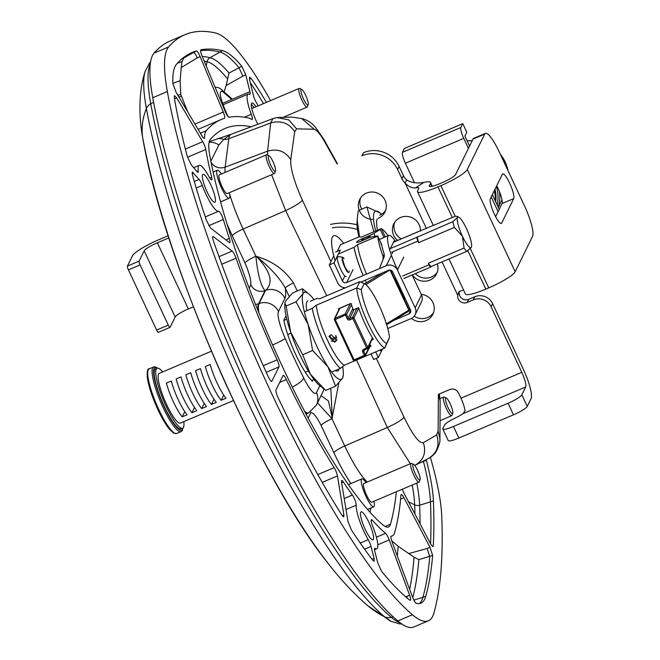 <?xml version="1.0" encoding="UTF-8"?>
<svg xmlns="http://www.w3.org/2000/svg" width="660" height="660" viewBox="0 0 660 660"><rect width="100%" height="100%" fill="white"/><g stroke="black" fill="none" stroke-linecap="round" stroke-linejoin="round"><path stroke-width="0.99" d="M313.013 379.995L312.411 381.216A41.2 8.423 -113 0 1 283.833 320.224L286.036 315.752M330.949 261.599L302.396 200.227C294.195 181.888 290.317 168.366 290.746 159.654C285.301 151.198 277.588 148.368 267.622 151.148L267.572 155.117M271.606 174.727L285.656 210.565L326.716 295.729M290.746 159.654L294.69 131.802L296.554 128.865L288.849 119.914L277.027 117.579L272.959 118.635L270.658 122.966L267.622 151.148L225.151 167.137L228.797 138.724A57.255 11.707 -113 0 1 231.198 134.236L231.083 134.277M356.524 360.03L387.321 427.49L410.338 463.724M414.736 465.415L415.123 465.259C423.736 460.036 426.476 452.521 423.34 442.72C419.116 443.446 412.682 434.932 404.011 417.178L376.324 358.372M297.264 291.002L293.502 282.983C284.674 269.866 272.341 261.022 256.517 256.451L255.882 256.253A11.104 1.889 -25.1 0 0 245.008 262.969C249.307 273.133 251.245 280.426 250.825 284.856L249.2 288.164M367.265 482.039A57.255 11.707 -113 0 1 344.751 445.978L332.005 418.762L338.786 383.056M330.817 388.22L332.269 418.176L328.449 400.975L321.065 395.645M293.502 282.983A8.407 1.427 -25.1 0 0 285.285 288.065L289.154 296.332M319.869 385.696L316.453 392.626A25.888 5.296 -113 0 1 303.683 377.965A222.618 45.523 -113 0 1 285.178 338.464A25.888 5.296 -113 0 1 278.462 311.512A15.155 14.611 -153.8 0 0 259.075 303.559L265.543 290.408C273.776 282.868 270.773 271.549 256.517 256.451C270.097 267.457 279.683 278 285.285 288.065C286.003 293.057 285.879 296.497 284.93 298.37A15.155 14.611 -153.8 0 0 265.543 290.408L265.031 290.689A11.104 10.708 26.2 0 1 250.825 284.856M323.936 389.012A15.155 14.611 26.2 0 1 322.872 391.974A15.155 14.611 26.2 0 1 322.855 392.007L322.773 392.172M216.876 139.037A17.531 12.028 71.1 0 1 216.925 139.021A17.531 12.028 71.1 0 1 223.74 139.433L230.876 134.343M210.829 161.048A835.808 170.915 -113 0 1 210.903 160.99L218.889 144.986L223.74 139.433A11.104 10.263 7.3 0 0 228.797 138.724L270.658 122.966C281.02 120.112 289.03 123.057 294.69 131.802M210.87 161.246L210.903 160.99A17.531 17.135 -129.2 0 0 210.755 160.66M370.87 508.043L370.639 509.165A17.531 16.451 -168.6 0 0 370.813 508.068M258.134 310.835A41.052 8.39 -113 0 1 258.621 303.724L265.031 290.689C260.791 285.829 257.738 274.346 255.882 256.253L243.127 229.036A11.104 1.889 -25.1 0 0 232.262 235.752L245.008 262.969M317.526 402.831L332.005 418.762A11.104 1.889 -25.1 0 0 321.139 425.477L333.886 452.694A68.351 13.976 67 0 0 350.905 483.532M310.382 411.873A11.104 10.708 -153.8 0 0 310.777 412.83C312.898 412.054 316.354 416.27 321.139 425.477M393.616 320.463L408.911 313.954A3.242 3.127 -153.8 0 0 410.479 309.82L392.749 271.969A3.242 3.127 -153.8 0 0 388.476 270.32L360.83 282.067M375.672 351.895L378.312 357.53L373.634 359.51L370.994 353.875M345.32 287.826A8.431 8.126 26.2 0 1 337.738 282.868L329.323 264.908L333.993 262.919L342.408 280.879A3.242 3.127 -153.8 0 0 346.682 282.538L386.306 265.691A8.431 8.126 26.2 0 1 397.419 269.981L415.148 307.832A8.431 8.126 26.2 0 1 411.081 318.582L387.75 328.507M415.123 314.779L421.468 301.892A8.431 8.126 -153.8 0 0 421.492 294.938L412.145 274.981M378.312 357.53L381.95 350.13M333.993 262.919L340.337 250.033L335.668 252.013M329.323 264.908L333.77 255.874M349.049 270.856A7.97 1.633 67 0 1 344.693 267.094A7.97 1.633 67 0 1 342.193 259.355A7.97 1.633 67 0 1 343.926 258.802C343.926 257.359 341.863 256.69 337.747 256.798A10.807 2.211 67 0 0 340.709 269.321A10.807 2.211 67 0 0 346.203 276.688M379.657 350.196A10.807 2.211 67 0 0 380.902 350.757L383.155 348.711M254.059 107.605A15.18 3.102 67 0 0 251.303 104.305M301.653 89.331L299.64 88.465A10.156 2.079 67 0 0 299.153 88.432A10.156 2.079 67 0 0 298.881 88.712A10.156 2.079 67 0 0 301.57 99.404A10.156 2.079 67 0 0 307.106 107.126A10.156 2.079 67 0 0 307.411 106.747L308.187 104.701A8.539 1.749 -113 0 1 303.649 99.33A8.539 1.749 -113 0 1 301.018 89.537A8.539 1.749 -113 0 1 301.653 89.331A8.539 1.749 -113 0 1 306.199 96.475A8.539 1.749 -113 0 1 308.187 104.701M251.773 108.628A10.156 2.079 -113 0 1 251.938 108.504L299.153 88.432M446.218 397.93L444.196 397.064A10.156 2.079 67 0 0 443.71 397.031A10.156 2.079 67 0 0 443.438 397.312A10.156 2.079 67 0 0 446.127 408.004A10.156 2.079 67 0 0 451.663 415.726A10.156 2.079 67 0 0 451.976 415.346L452.752 413.3A8.539 1.749 -113 0 1 448.206 407.929A8.539 1.749 -113 0 1 445.574 398.137A8.539 1.749 -113 0 1 446.218 397.93A8.539 1.749 -113 0 1 450.755 405.075A8.539 1.749 -113 0 1 452.752 413.3M221.397 174.001A15.18 3.102 67 0 0 217.305 170.28A15.18 3.102 67 0 0 220.39 185.468A15.18 3.102 67 0 0 229.193 198.223A15.18 3.102 67 0 0 229.597 197.802A15.18 3.102 67 0 0 229.35 192.695M268.991 155.727L266.978 154.861A10.156 2.079 67 0 0 266.491 154.828A10.156 2.079 67 0 0 266.219 155.108A10.156 2.079 67 0 0 268.909 165.8A10.156 2.079 67 0 0 274.436 173.522A10.156 2.079 67 0 0 274.75 173.151L275.525 171.097A8.539 1.749 -113 0 1 270.988 165.726A8.539 1.749 -113 0 1 268.356 155.933A8.539 1.749 -113 0 1 268.991 155.727A8.539 1.749 -113 0 1 273.529 162.871A8.539 1.749 -113 0 1 275.525 171.097M274.436 173.522L227.221 193.594A10.156 2.079 -113 0 1 221.694 185.873A10.156 2.079 -113 0 1 219.004 175.189A10.156 2.079 -113 0 1 219.277 174.9L266.491 154.828M365.953 482.6A15.18 3.102 67 0 0 361.87 478.88L349.643 484.077A15.18 3.102 67 0 0 349.016 485.389M361.87 478.88A15.18 3.102 67 0 0 364.947 494.068A15.18 3.102 67 0 0 373.75 506.822A15.18 3.102 67 0 0 374.154 506.401A15.18 3.102 67 0 0 373.906 501.295M413.548 464.327L411.535 463.46A10.156 2.079 67 0 0 411.048 463.427A10.156 2.079 67 0 0 410.776 463.708A10.156 2.079 67 0 0 413.465 474.4A10.156 2.079 67 0 0 418.993 482.122A10.156 2.079 67 0 0 419.306 481.751L420.082 479.696A8.539 1.749 -113 0 1 415.544 474.326A8.539 1.749 -113 0 1 412.912 464.533A8.539 1.749 -113 0 1 413.548 464.327A8.539 1.749 -113 0 1 418.085 471.471A8.539 1.749 -113 0 1 420.082 479.696M418.993 482.122L371.786 502.194A10.156 2.079 -113 0 1 366.25 494.472A10.156 2.079 -113 0 1 363.561 483.788A10.156 2.079 -113 0 1 363.833 483.499L411.048 463.427M340.502 244.703L359.271 236.717L361.218 237.138L381.373 228.566A3.242 0.553 154.9 0 1 380.251 229.474L383.988 237.451M366.498 274.114A37.282 7.623 -113 0 1 357.505 244.678L354.057 247.31A40.301 8.242 67 0 0 363.206 275.509M365.269 280.178A40.301 8.242 67 0 0 366.028 281.82M379.772 267.572L384.26 256.583L384.186 254.108L383.056 256.41L383.048 259.05M357.505 244.678L377.668 236.123A37.282 7.623 67 0 0 383.056 256.41M401.957 292.76A37.282 7.623 67 0 0 403.078 294.013M377.668 236.123L381.695 244.72A28.85 5.899 67 0 0 384.186 254.108M381.695 244.72L380.993 244.291L381.695 244.72M384.26 256.583L383.98 257.351M397.246 282.711L396.685 281.515M397.419 282.356A28.85 5.899 67 0 0 398.029 283.239M388.03 235.736A37.282 7.623 67 0 0 381.381 228.575L381.373 228.566M375.144 236.288L373.799 233.409L380.251 229.474M338.349 254.067L354.057 247.31M362.315 239.382L362.035 238.772A5.296 0.899 -25.1 0 0 356.614 242.286A5.296 0.899 -25.1 0 0 360.789 241.304L368.206 238.153A6.484 1.105 154.9 0 1 372.108 236.849L377.075 235.934A3.242 0.553 154.9 0 1 377.677 235.983A3.242 0.553 154.9 0 1 377.66 236.107M362.035 238.772L369.443 235.62L369.938 236.676M373.799 233.409A6.484 1.105 154.9 0 1 369.443 235.62M366.424 282.777A40.524 8.291 -113 0 1 365.227 280.203M363.165 275.525A40.524 8.291 -113 0 1 354.016 247.409M390.142 249.051L394.111 240.983L394.474 241.75M395.464 241.321A26.804 5.478 67 0 0 388.707 235.447A26.804 5.478 67 0 0 397.584 269.651M471.446 247.079L471.38 247.228A16.64 3.407 67 0 0 471.446 247.079A16.64 3.407 67 0 0 466.372 228.41A16.64 3.407 67 0 0 458.708 217.124A16.64 3.407 67 0 0 457.462 217.528A16.64 3.407 67 0 0 462.47 236.346L454.377 227.419A20.262 4.141 -113 0 1 452.842 221.669L457.462 217.528L457.066 216.422L455.557 216.158L420.082 230.909A3.349 0.685 -113 0 1 420.173 230.818A3.349 0.685 -113 0 1 420.593 231.025M462.47 236.346A16.64 3.407 67 0 0 471.38 247.228L466.76 251.377A20.262 4.141 -113 0 1 464.038 248.053L462.47 236.346M428.356 263.224A20.262 4.141 67 0 0 431.079 266.541L430.881 266.962A3.349 0.685 -113 0 1 430.79 267.052A3.349 0.685 -113 0 1 429.082 264.767L428.356 263.224L464.038 248.053M466.76 251.377L431.079 266.541M417.169 236.841A20.262 4.141 67 0 0 418.696 242.591L417.97 241.04A3.349 0.685 -113 0 1 416.963 237.253L452.842 221.669M454.377 227.419L418.696 242.591M227.989 116.515L224.375 108.157C219.499 95.576 218.963 90.073 222.766 91.649L231.784 99.412M370.747 237.196A5.189 0.883 -25.1 0 0 370.755 237.014A5.189 0.883 -25.1 0 0 370.623 236.915L369.221 236.428A4.109 0.701 154.9 0 1 365.904 238.887A4.109 0.701 154.9 0 1 361.894 239.861A4.109 0.701 154.9 0 1 366.094 237.27A4.109 0.701 154.9 0 1 369.221 236.428M337.227 251.353L340.709 244.274A40.524 8.291 -113 0 1 340.972 244.505M343.67 243.35A48.089 9.834 67 0 0 333.638 235.727A48.089 9.834 67 0 0 335.074 260.725M495.008 189.214A33.767 32.554 26.2 0 1 495.685 201.811M494.266 190.715A33.767 32.554 26.2 0 1 495.214 200.805M460.878 127.495A9.62 1.963 67 0 0 463.765 138.377L405.355 163.21A9.62 1.963 -113 0 1 402.468 152.336L460.878 127.495L462.776 123.635L466.793 132.214L464.896 136.084L469.573 146.075M492.327 194.65L499.207 209.335M498.077 211.629L491.205 196.944M468.443 148.368L463.765 138.377M405.355 163.21L414.521 182.77M462.776 123.635L404.365 148.467L402.468 152.336M438.397 394.366L449.674 389.565A6.699 6.46 26.2 0 1 458.51 392.98L460.952 398.186A12.969 2.648 67 0 1 465.028 410.875L463.023 413.63A13.505 2.293 154.9 0 1 455.103 418.126A13.505 2.293 -25.1 0 0 444.51 425.089L442.877 428.422A13.505 2.293 -25.1 0 0 442.81 428.975A13.505 2.293 -25.1 0 0 453.461 426.467L508.068 403.243A13.505 2.293 -25.1 0 0 521.821 394.853L525.69 386.983A12.969 2.648 -113 0 0 521.796 372.322L491.073 306.743A13.505 13.018 -153.8 0 0 473.261 299.863L467.173 302.445A6.757 6.509 26.2 0 1 457.71 295.325L459.591 291.332M426.426 228.541L405.1 183.01A13.505 13.018 26.2 0 1 401.915 178.703L397.625 169.537A27.019 26.045 -153.8 0 0 361.993 155.776L363.512 152.683A27.019 26.045 -153.8 0 1 399.143 166.444L403.433 175.609A13.505 13.018 26.2 0 0 406.626 179.916L405.1 183.01C408.292 186.483 411.733 188.125 415.421 187.935A12.969 2.203 154.9 0 1 418.753 187.935A12.969 2.203 154.9 0 1 418.696 188.471L417.632 190.633A25.938 4.405 -25.1 0 0 417.508 191.705A25.938 4.405 -25.1 0 0 437.943 186.887L440.863 185.65A25.938 4.405 -25.1 0 0 467.272 169.529L484.696 134.112L473.014 139.078L455.59 174.496A12.969 2.203 154.9 0 1 442.39 182.556L439.469 183.793A12.969 2.203 154.9 0 1 429.247 186.202A12.969 2.203 154.9 0 1 429.305 185.666L430.378 183.505A25.938 4.405 -25.1 0 0 430.502 182.432A25.938 4.405 -25.1 0 0 423.835 182.432C416.93 183.579 411.188 182.737 406.626 179.916M168.877 237.889L157.369 242.781A12.969 2.203 154.9 0 0 144.161 250.849L139.103 261.137A3.349 0.685 67 0 0 140.11 264.924L168.292 325.099A3.349 0.685 67 0 0 169.999 327.385A3.349 0.685 67 0 0 170.09 327.294L175.148 316.998A12.969 2.203 -25.1 0 1 188.356 308.938L193.38 306.801M421.22 294.352A14.099 13.596 26.2 0 1 432.902 314.209A14.099 13.596 26.2 0 1 426.145 320.57A14.099 13.596 26.2 0 1 411.477 318.4M372.537 219.392A14.099 13.596 26.2 0 1 359.683 199.468A14.099 13.596 26.2 0 1 378.337 193.495A14.099 13.596 26.2 0 1 384.995 211.918A14.099 13.596 26.2 0 1 378.229 218.278M397.559 240.43A14.099 13.596 26.2 0 1 393.764 223.855A14.099 13.596 26.2 0 1 409.695 216.868A14.099 13.596 26.2 0 1 420.42 230.876M437.349 263.876A14.099 13.596 26.2 0 1 436.615 273.751A14.099 13.596 26.2 0 1 429.858 280.112A14.099 13.596 26.2 0 1 412.368 274.882M330.561 224.416A57.387 55.316 26.2 0 1 357.01 224.763M168.185 235.736L158.887 239.687A25.938 4.405 -25.1 0 0 132.478 255.816L127.421 266.104A3.349 0.685 67 0 0 128.428 269.89L156.618 330.066A3.349 0.685 67 0 0 158.317 332.351A3.349 0.685 67 0 0 158.408 332.26M442.81 428.975L448.231 440.55A13.505 2.293 -25.1 0 0 458.882 438.042L513.488 414.818A13.505 2.293 -25.1 0 0 527.241 406.42L531.11 398.558A25.938 5.305 67 0 0 523.314 369.221L492.599 303.649A13.505 13.018 -153.8 0 0 474.779 296.769L468.699 299.351A6.757 6.509 26.2 0 1 459.236 292.231M437.275 272.151A14.099 13.596 26.2 0 1 431.376 277.01A14.099 13.596 26.2 0 1 415.363 273.611M401.288 238.846A14.099 13.596 26.2 0 1 394.63 222.362M361.762 209.154A14.099 13.596 26.2 0 1 360.55 197.975M385.646 210.325A14.099 13.596 26.2 0 1 379.756 215.185M433.562 312.609A14.099 13.596 26.2 0 1 427.672 317.476A14.099 13.596 26.2 0 1 414.224 316.206M473.014 139.078A27.019 5.527 67 0 1 473.74 138.328L485.422 133.361A27.019 5.527 67 0 1 499.158 151.775L524.461 205.78A27.019 5.527 67 0 1 532.579 236.338L515.163 271.747A25.938 4.405 154.9 0 1 488.755 287.875L485.834 289.113A25.938 4.405 154.9 0 1 465.391 293.931L448.998 258.926M463.592 290.095A12.969 2.203 -25.1 0 0 459.847 291.225L458.824 291.901L457.71 295.325L442.043 261.88M485.422 133.361A27.019 5.527 67 0 0 484.696 134.112M513.736 198.586L501.691 223.08A13.612 2.788 -113 0 1 501.319 223.459A13.612 2.788 -113 0 1 493.903 213.106A13.612 2.788 -113 0 1 490.306 198.775L502.351 174.281A13.612 2.788 -113 0 1 502.722 173.902A13.612 2.788 -113 0 1 510.13 184.255A13.612 2.788 -113 0 1 513.736 198.586L502.054 203.552L495.619 216.637M496.741 185.691A13.612 2.788 -113 0 1 502.054 203.552M332.326 227.782A57.387 55.316 26.2 0 1 357.637 229.532M233.434 400.546L180.411 423.093A27.019 5.527 -113 0 1 165.693 402.55A27.019 5.527 -113 0 1 158.548 374.121A27.019 5.527 -113 0 1 159.266 373.37L211.39 351.211M226.009 398.227L221.141 400.298A27.019 5.527 -113 0 1 205.326 366.548L210.194 364.477A27.019 5.527 67 0 0 226.009 398.227M195.591 370.681L200.458 368.618A27.019 5.527 67 0 0 216.274 402.369L211.406 404.44A27.019 5.527 -113 0 1 195.591 370.681M185.856 374.822L190.724 372.751A27.019 5.527 67 0 0 206.539 406.51L201.671 408.573A27.019 5.527 -113 0 1 185.856 374.822M176.121 378.964L180.988 376.893A27.019 5.527 67 0 0 196.804 410.644L191.936 412.714A27.019 5.527 -113 0 1 176.121 378.964M166.386 383.105L171.254 381.034A27.019 5.527 67 0 0 187.069 414.785L182.201 416.856A27.019 5.527 -113 0 1 166.386 383.105M182.201 416.856L184.775 411.625M191.936 412.714L194.502 407.484M201.671 408.573L204.237 403.351M211.406 404.44L213.972 399.209M221.141 400.298L223.707 395.068M183.843 421.633A32.579 6.666 -113 0 1 182.589 428.216L181.03 428.876A32.579 6.666 -113 0 1 163.284 404.101A32.579 6.666 -113 0 1 154.663 369.814A32.579 6.666 -113 0 1 155.537 368.907L157.088 368.247A32.579 6.666 -113 0 1 162.698 371.91M182.589 428.216A32.579 6.666 -113 0 1 164.843 403.441A32.579 6.666 -113 0 1 156.222 369.154A32.579 6.666 -113 0 1 157.088 368.247M359.972 281.704A36.168 7.392 67 0 0 359.914 281.68A36.168 7.392 67 0 0 359.849 281.647L356.713 288.016A36.168 7.392 67 0 0 368.082 323.458A36.168 7.392 67 0 0 384.813 348.001L386.537 343.505A32.761 6.699 -113 0 1 371.547 321.337A32.761 6.699 -113 0 1 361.276 289.591L356.713 288.016L316.313 305.192L312.246 308.385L304.342 311.743M310.315 301.249L317.196 298.32L319.448 298.823L359.849 281.647L364.254 283.544A32.761 6.699 -113 0 1 379.236 305.704A32.761 6.699 -113 0 1 389.507 337.458L384.813 348.001L344.413 365.178A36.168 7.392 -113 0 1 327.69 340.634A36.168 7.392 -113 0 1 316.313 305.192M361.276 289.591L364.254 283.544M389.507 337.458L386.537 343.505M286.82 319.192L283.882 320.447M308.352 370.928L305.308 372.224M287.76 334.57L291.019 333.185M329.711 335.544L332.195 340.015L331.642 341.137L335.132 341.162L336.872 339.76M334.628 342.185L329.026 336.534L331.072 334.587L336.658 340.288L334.628 342.185M332.929 341.476A27.233 5.569 -113 0 1 332.195 340.015L336.683 338.11A27.233 5.569 67 0 0 335.717 335.511M338.795 309.928A36.168 7.392 -113 0 1 338.448 308.74L351.095 303.361A36.168 7.392 67 0 0 353.158 309.911L358.52 307.634A36.168 7.392 67 0 0 373.37 339.331L371.795 340.007M369.732 344.198A36.168 7.392 67 0 0 371.101 346.071L369.922 346.574M330.858 339.108L336.212 336.831M312.246 308.385A39.674 8.11 67 0 0 340.346 368.371L344.413 365.178M311.71 380.548L314.094 379.533M331.609 372.083L340.346 368.371M324.769 389.697L319.325 385.258A47.281 9.669 -113 0 1 310.373 374.195L325.661 390.415L335.577 386.199L327.896 366.737A47.281 9.669 67 0 0 342.589 378.064L335.577 386.199M290.614 331.996A47.281 9.669 -113 0 1 284.831 304.136L284.914 303.171L286.135 306.034L290.614 331.996L302.692 354.733L310.373 374.195A47.281 9.669 -113 0 1 290.614 331.996M314.036 299.665A47.281 9.669 67 0 0 308.798 293.947A47.281 9.669 67 0 0 303.064 293.683A47.281 9.669 67 0 0 308.137 324.547A47.281 9.669 67 0 0 327.896 366.737L312.609 350.518L308.137 324.547L296.051 301.818L303.064 293.683L302.462 288.791L292.545 293.007L285.541 301.133L284.914 303.171M302.462 288.791L308.798 293.947M296.051 301.818L286.135 306.034M312.609 350.518L302.692 354.733M339.083 368.907A38.09 7.788 -113 0 1 338.745 369.872A38.09 7.788 -113 0 1 337.73 370.928A38.09 7.788 -113 0 1 335.329 370.507M306.751 310.72A38.09 7.788 -113 0 1 307.915 300.82M343.291 375.07L342.589 378.064A47.281 9.669 67 0 0 343.291 375.07A47.281 9.669 67 0 0 342.68 366.589M358.949 236.858A45.919 9.389 -113 0 1 357.027 222.948L357.175 219.887L359.535 236.849M358.281 210.639L357.175 219.887M359.263 210.226L366.927 206.959L380.193 213.097A45.919 9.389 67 0 0 375.68 230.992M373.873 231.759L366.927 206.959M381.463 214.31A45.919 9.389 67 0 0 380.193 213.097M377.487 230.216A38.676 7.912 -113 0 1 377.223 218.955M176.096 92.317L172.887 83.564A140.522 28.735 -113 0 1 176.459 64.325A941.556 192.547 -113 0 1 192.439 52.33A941.556 192.547 -113 0 1 196.325 50.911C197.266 51.051 198.544 52.957 200.161 56.628L223.27 112.027A6.484 1.328 -113 0 1 224.507 118.313A6.484 1.328 -113 0 1 224.474 118.321A868.461 177.598 67 0 0 221.034 119.584A868.461 177.598 67 0 0 206.299 130.655A67.435 13.794 67 0 0 204.55 137.635A6.484 1.328 -113 0 1 204.278 138.386A6.484 1.328 -113 0 1 202.117 136.133L176.096 92.317M187.77 111.977L180.757 94.438L180.13 80.767L181.219 67.567L197.241 57.865C195.624 54.203 194.345 52.297 193.405 52.148A941.556 192.547 67 0 0 190.987 52.973M419.364 603.587A140.522 28.735 67 0 0 422.796 597.679A941.556 192.547 67 0 0 429.718 556.636L427.069 548.501L429.99 547.264L432.638 555.398A941.556 192.547 -113 0 1 425.716 596.442A140.522 28.735 -113 0 1 420.907 603.158A140.522 28.735 -113 0 1 416.394 603.405C415.198 602.712 413.82 600.41 412.277 596.491L391.883 541.249A6.484 1.328 -113 0 1 391.124 536.151A6.484 1.328 -113 0 1 391.223 536.135A67.435 13.794 67 0 0 392.304 535.895A67.435 13.794 67 0 0 394.614 532.669A868.461 177.598 67 0 0 400.975 495.107A6.484 1.328 -113 0 1 401.247 494.521A6.484 1.328 -113 0 1 403.969 497.78L429.99 547.264M343.901 515.146L343.712 516.912L341.781 515.031A327.203 66.916 -113 0 1 278 397.477C276.334 393.772 275.649 391.256 275.962 389.928L283.016 375.581A6.484 1.328 -113 0 1 283.189 375.4A6.484 1.328 -113 0 1 286.366 379.574A254.116 51.967 67 0 0 334.141 467.627A6.484 1.328 -113 0 1 337.45 475.909L343.901 515.146L342.317 515.823M271.466 381.43L271.895 381.241C271.252 381.851 270.055 380.374 268.323 376.819A327.203 66.916 -113 0 1 213.469 241.114C212.322 237.55 212.322 236.074 213.46 236.692L232.138 251.089A6.484 1.328 -113 0 1 236.032 258.175A254.116 51.967 67 0 0 277.117 359.824A6.484 1.328 -113 0 1 278.949 366.902L271.722 381.43M212.883 236.503L213.46 236.692L212.611 237.055M202.117 56.149C200.656 52.437 200.261 50.317 200.92 49.789A941.556 192.547 -113 0 1 222.486 50.663A140.522 28.735 -113 0 1 241.808 66.272L245.792 74.885L249.925 91.699A6.484 1.328 -113 0 1 249.934 94.363A6.484 1.328 -113 0 1 249.554 94.314A24.907 5.09 67 0 0 248.111 94.099A24.907 5.09 67 0 0 251.27 114.271A6.484 1.328 -113 0 1 252.095 119.526A6.484 1.328 -113 0 1 251.617 119.402A67.435 13.794 67 0 0 248.754 118.057A868.461 177.598 67 0 0 229.012 117.216A6.484 1.328 -113 0 1 225.225 111.556L202.117 56.149M223.905 92.499L226.124 85.544L242.872 76.123L238.887 67.518A140.522 28.735 67 0 0 219.565 51.909A941.556 192.547 67 0 0 200.59 50.639M430.543 543.7A941.556 192.547 67 0 0 430.477 502.153A140.522 28.735 67 0 0 423.464 461.538L423.34 461.109M426.203 459.665L426.385 460.3A140.522 28.735 -113 0 1 433.397 500.907A941.556 192.547 -113 0 1 433.29 545.845L433.018 546.496M432.358 546.241L433.29 545.845C433.018 547.214 432.011 546.332 430.27 543.196L404.25 493.713A6.484 1.328 -113 0 1 402.336 489.209M407.278 598.191L406.692 596.426L409.612 595.188C410.916 598.983 411.007 600.658 409.893 600.204A140.522 28.735 -113 0 1 406.849 597.836A327.203 66.916 -113 0 1 381.744 571.577L377.842 563.17L374.773 551.183A6.484 1.328 -113 0 1 374.731 548.369A6.484 1.328 -113 0 1 375.152 548.443A24.907 5.09 67 0 0 376.761 548.749A24.907 5.09 67 0 0 372.479 525.69A6.484 1.328 -113 0 1 371.365 519.692A6.484 1.328 -113 0 1 372.347 520.27A254.116 51.967 67 0 0 385.564 533.338A67.435 13.794 67 0 0 385.564 533.346A6.484 1.328 -113 0 1 389.227 539.938L409.612 595.188M410.396 600.336L409.893 600.204M175.329 103.587A140.522 28.735 -113 0 1 174.265 97.185L174.471 95.601L176.665 97.886L202.678 141.702A6.484 1.328 -113 0 1 205.755 149.49A67.435 13.794 67 0 0 205.755 149.498A254.116 51.967 67 0 0 211.703 177.334A6.484 1.328 -113 0 1 211.695 179.932A6.484 1.328 -113 0 1 209.105 176.929A24.907 5.09 67 0 0 199.163 165.371A24.907 5.09 67 0 0 198.248 170.8A6.484 1.328 -113 0 1 198.017 172.219A6.484 1.328 -113 0 1 196.927 171.526L191.251 164.835L187.308 156.511A327.203 66.916 -113 0 1 175.329 103.587M258.167 105.856A24.907 5.09 67 0 0 256.41 102.737A6.484 1.328 -113 0 1 253.498 95.716L249.587 79.835L249.579 77.129L251.097 78.391A140.522 28.735 -113 0 1 266.392 102.358M263.472 103.603A140.522 28.735 67 0 0 250.28 82.648M374.096 558.442L374.146 561.297L372.834 560.315A327.203 66.916 -113 0 1 351.524 530.161L347.993 521.507L341.542 482.27A6.484 1.328 -113 0 1 341.731 480.538A6.484 1.328 -113 0 1 343.456 482.089A254.116 51.967 67 0 0 352.382 495.049A6.484 1.328 -113 0 1 356.235 505.172A24.907 5.09 67 0 0 368.222 539.69A6.484 1.328 -113 0 1 371.027 546.447L374.096 558.442L372.067 559.309M210.515 228.013L206.448 220.457A327.203 66.916 -113 0 1 192.497 175.337L192.324 172.037L199.105 179.429A6.484 1.328 -113 0 1 202.282 185.452A24.907 5.09 67 0 0 218.551 211.258A6.484 1.328 -113 0 1 223.319 219.516A254.116 51.967 67 0 0 229.317 238.433A6.484 1.328 -113 0 1 229.754 242.599A6.484 1.328 -113 0 1 229.185 242.41L210.515 228.013M430.419 457.372A159.679 32.653 -113 0 1 441.705 515.683A960.712 196.465 -113 0 1 433.867 613.156A159.679 32.653 -113 0 1 428.398 620.788A159.679 32.653 -113 0 1 412.426 614.74A346.368 70.826 -113 0 1 167.351 91.55A159.679 32.653 -113 0 1 168.638 46.942A960.712 196.465 -113 0 1 184.94 34.691A960.712 196.465 -113 0 1 215.605 33A159.679 32.653 -113 0 1 268.933 97.729A524.411 107.242 -113 0 1 270.55 100.592M396.33 491.758A858.734 175.609 -113 0 1 390.472 524.188A57.709 11.797 -113 0 1 388.501 526.944A57.709 11.797 -113 0 1 382.726 524.758A244.39 49.978 -113 0 1 209.806 155.603A57.709 11.797 -113 0 1 210.268 139.483A858.734 175.609 -113 0 1 224.837 128.535A858.734 175.609 -113 0 1 251.155 126.778M360.673 512.275A15.18 3.102 -113 0 1 361.078 511.855A15.18 3.102 -113 0 1 369.872 524.609A15.18 3.102 -113 0 1 372.958 539.797A15.18 3.102 -113 0 1 364.691 528.256A15.18 3.102 -113 0 1 360.673 512.275M202.562 174.743A15.18 3.102 -113 0 1 202.966 174.322A15.18 3.102 -113 0 1 211.761 187.077A15.18 3.102 -113 0 1 214.846 202.265A15.18 3.102 -113 0 1 206.58 190.724A15.18 3.102 -113 0 1 202.562 174.743M257.903 124.261A15.18 3.102 -113 0 1 251.922 103.051A15.18 3.102 -113 0 1 256.006 106.771M420.09 523.834A939.964 192.217 67 0 0 419.628 505.255A138.938 28.413 67 0 0 416.773 483.07M412.748 597.704A939.964 192.217 67 0 0 418.869 559.655L414.059 557.188L398.186 546.282L391.726 540.812M397.312 555.951A920.56 188.249 67 0 0 398.186 546.282M420.478 462.561L426.385 460.3M241.808 66.272L229.02 73.062A138.938 28.413 67 0 0 209.971 57.692A939.964 192.217 67 0 0 202.216 56.38M181.219 67.567L181.954 61.71L183.843 57.94A939.964 192.217 67 0 0 182.515 58.369M226.124 85.544L229.02 73.062M180.13 80.767A920.56 188.249 67 0 0 172.887 83.531M184.94 34.691L170.338 40.903A960.712 196.465 67 0 0 154.036 53.146A159.679 32.653 67 0 0 152.749 97.762A346.368 70.826 67 0 0 397.823 620.944A159.679 32.653 67 0 0 413.795 627L428.398 620.788M400.389 622.99A153.277 31.342 -113 0 1 391.298 617.298A10.618 9.62 130.3 0 1 384.458 616.712A149.804 30.632 67 0 0 391.132 621.324L399.465 623.89L401.775 623.972M393.154 616.786L391.298 617.298A339.966 69.523 -113 0 1 150.752 103.785A10.618 7.697 169.7 0 0 146.371 108.446A336.484 68.813 67 0 0 384.458 616.712A101.12 91.657 130.3 0 1 367.702 605.657L391.132 621.324M153.574 102.201L150.752 103.785A153.277 31.342 -113 0 1 150.315 63.649M150.554 62.007A10.618 10.337 -139.4 0 0 149.548 63.022L145.118 71.412A149.804 30.632 67 0 0 146.371 108.446A101.12 73.343 169.7 0 0 142.618 137.255A116.011 23.727 -113 0 1 141.504 130.333C138.336 107.176 140.118 86.691 145.118 71.412M142.659 137.536C163.053 258.695 259 478.739 329.134 564.671A302.692 61.9 -113 0 1 142.618 137.255A11.806 8.563 169.7 0 0 142.659 137.536L141.504 130.333M333.886 452.694A11.104 1.889 -25.1 0 1 344.751 445.978L387.321 427.49C396.388 423.373 401.948 419.941 404.011 417.178M343.538 288.585L343.002 287.438M302.396 200.227C300.267 202.876 294.69 206.324 285.656 210.565L243.127 229.036A57.255 11.707 -113 0 1 229.597 193.957M296.554 128.865L314.193 129.228L301.645 118.536L291.835 117.109L277.027 117.579M314.193 129.228C316.717 129.896 320.191 134.03 324.596 141.636L324.027 139.706L315.604 127.446C311.644 122.71 306.991 119.74 301.637 118.536M324.596 141.636L337.062 163.936M415.041 465.3L428.307 458.609C431.797 456.662 434.453 454.245 436.293 451.358C439.032 445.747 440.245 441.688 439.931 439.189L438.124 431.079L438.38 394.342L440.137 400.826M438.124 431.079L436.672 434.907C439.981 445.285 437.085 453.238 427.977 458.766M436.672 434.907L423.34 442.72M316.453 392.626A15.155 14.611 26.2 0 1 316.404 405.124L322.872 391.974M303.683 377.965A15.155 4.018 153.7 0 1 292.314 387.123M304.673 411.394A41.027 8.39 67 0 0 308.698 412.805L316.404 405.124M285.178 338.464A15.155 1.114 156.1 0 1 272.638 344.99M255.544 304.392A11.104 10.708 26.2 0 0 258.621 303.724L259.075 303.559A41.027 8.39 67 0 0 258.835 312.56M278.462 311.512L284.93 298.37M209.088 142.271A17.531 15.502 69.7 0 1 218.889 144.986M225.085 172.433A57.255 11.707 -113 0 1 225.151 167.137A11.104 10.263 7.3 0 1 210.796 161.857M308.203 418.052L310.777 412.83M226.966 223.839A68.351 13.976 67 0 0 232.262 235.752M308.698 412.805L308.261 413.011A41.052 8.39 -113 0 1 305.143 412.294M410.677 310.373L408.911 313.954M344.817 275.995L342.408 280.879M346.682 282.538L353.026 269.643M392.65 252.797L392.263 253.58M391.421 255.28L386.306 265.691M397.419 269.981L403.763 257.087M421.492 294.938L415.148 307.832M385.283 236.907L381.381 228.575M393.508 242.212L420.082 230.909M416.963 237.253L390.39 248.556M391.636 252.244L417.97 241.04M429.082 264.767L402.748 275.962M224.375 108.157A6.699 1.097 156.9 0 0 223.798 108.133M222.766 91.649A6.699 6.179 -53.7 0 0 220.737 88.927A6.699 6.179 -53.7 0 0 220.366 88.679M497.104 204.839A35.648 34.369 -153.8 0 0 496.369 186.442M508.002 170.643A36.374 35.062 -153.8 0 0 500.362 154.333M472.238 140.662A36.374 35.062 -153.8 0 0 467.148 140.902M499.488 191.672A37.273 35.929 26.2 0 1 498.209 207.199M521.796 372.322L460.952 398.186M188.356 308.938L157.369 242.781M440.863 185.65L455.227 216.298M470.316 248.523L488.755 287.875M515.163 271.747L467.272 169.529M485.834 289.113L467.791 250.61M452.306 217.536L437.943 186.887M429.701 186.499L429.305 185.666M430.378 183.505L431.722 186.392M415.421 187.935L423.835 182.432M467.173 302.445L468.699 299.351M463.023 413.63L525.69 386.983M144.161 250.849L175.148 316.998M397.625 169.537L399.143 166.444M401.915 178.703L403.433 175.609M473.261 299.863L474.779 296.769M491.073 306.743L492.599 303.649M139.103 261.137L127.421 266.104M140.11 264.924L128.428 269.89M168.292 325.099L156.618 330.066M453.461 426.467L458.882 438.042M508.068 403.243L513.488 414.818M521.821 394.853L527.241 406.42M501.691 223.08L500.8 223.459M182.894 428.035A34.039 6.963 -113 0 1 164.29 407.014A34.039 6.963 -113 0 1 157.435 368.148M157.707 368.132L155.083 366.82L153.565 366.985A35.12 7.186 67 0 0 163.185 407.69A35.12 7.186 67 0 0 181.054 431.632L182.226 430.642L183.1 427.845M176.674 433.488A35.12 7.186 -113 0 1 158.804 409.546A35.12 7.186 -113 0 1 149.185 368.849C147.774 368.379 147.097 370.854 147.172 376.266C148.228 385.192 151.825 396.355 157.954 409.753C162.154 418.646 166.147 425.32 169.933 429.792L173.77 433.166L176.674 433.488L181.054 431.632M147.889 370.92A34.039 6.963 67 0 0 157.963 409.703M334.389 319.762A1.081 1.039 26.2 0 1 334.909 318.384L339.883 308.269A1.081 1.039 -153.8 0 0 339.364 308.756L334.397 318.871A1.081 1.081 0 0 0 334.389 319.803L334.389 319.762M346.772 305.341L348.282 304.557M339.958 308.245L346.698 305.374M334.422 319.828L353.248 360.063L354.098 359.865L335.239 319.605L334.389 319.803L353.248 360.063A1.081 1.081 0 0 0 354.651 360.599L354.098 359.865L365.417 354.849L363.784 351.351L362.678 352.019L364.864 356.251A1.081 1.081 0 0 0 365.417 355.74A1.081 1.039 -153.8 0 0 365.417 354.849L370.276 344.965M351.458 304.623L346.558 314.581A1.081 1.039 -153.8 0 0 345.13 314.036L347.094 318.755A2.161 2.087 -153.8 0 0 349.948 319.852L352.869 318.615L352.539 317.386L349.618 318.632A1.081 1.039 26.2 0 1 348.2 318.079L346.558 314.581L335.239 319.605L334.909 318.384L345.13 314.036L350.196 303.74M354.601 360.599A1.081 1.039 26.2 0 1 353.29 360.088M364.823 356.251L354.651 360.599L364.897 356.227A1.081 1.039 -153.8 0 0 365.417 355.74L370.54 345.32M367.15 348.76L364.27 350.006L367.191 348.76A1.081 1.081 0 0 0 367.744 348.241A1.081 1.039 -153.8 0 1 367.224 348.727L366.647 348.026L367.744 347.35L353.966 317.938L352.869 318.615L366.647 348.026L363.726 349.264A2.161 2.087 -153.8 0 0 362.678 352.019M386.653 324.687L408.655 311.248A1.081 0.577 58.6 0 0 408.771 311.207A1.081 1.081 0 0 0 409.175 310.761A1.081 1.039 26.2 0 1 408.837 311.149M404.514 297.082L404.242 297.635M403.879 298.37A1.081 1.039 26.2 0 1 405.306 298.914L405.339 298.848M404.118 297.437L404.151 297.503A2.161 0.446 67 0 0 405.306 298.914M403.854 298.394L404.761 298.493L396.132 280.343L404.151 297.503M396.132 280.343L395.48 278.834A1.081 1.039 -153.8 0 0 395.48 277.942A2.161 0.446 67 0 0 396.132 280.385M409.86 308.492L409.175 309.87L390.58 270.171M390.019 270.072L408.804 310.175L409.175 309.87A1.081 1.039 26.2 0 1 409.175 310.761L410.066 308.946M386.389 323.862L408.804 310.175A1.081 0.577 58.6 0 1 408.771 311.207L386.653 324.712M383.072 272.613L364.741 283.8M365.854 284.617L389.697 270.064M354.106 309.507L349.618 318.632L349.948 319.852M352.77 308.781L348.2 318.079L347.094 318.755M364.493 349.907L363.784 351.351A1.081 1.039 26.2 0 1 363.784 350.46L364.27 350.006L363.726 349.264M363.784 350.46A1.081 1.039 26.2 0 1 364.237 350.006M372.669 338.217L367.744 348.241A1.081 1.039 -153.8 0 0 367.744 347.35L372.43 337.829M358.735 308.245L353.966 317.938A1.081 1.039 -153.8 0 0 352.539 317.386L357.027 308.269M183.843 57.94L196.325 50.911M197.241 57.865L200.161 56.628M413.87 600.097L425.716 596.442M418.869 559.655L432.638 555.398M227.543 78.961A136.323 27.877 67 0 0 207.083 61.735A6.484 6.278 -77 0 1 209.971 57.692L222.486 50.663M242.872 76.123L245.792 74.885M414.967 514.099A937.349 191.68 67 0 0 414.661 504.859A6.484 5.577 -2.4 0 0 419.628 505.255L433.397 500.907M174.512 98.802L176.665 97.886M249.43 79.101L251.097 78.391M192.068 173.324L193.429 172.747M229.317 238.433L225.901 239.885M232.138 251.089L219.004 256.674M221.768 264.239L236.032 258.175M279.65 382.429L286.366 379.574M334.141 467.627L317.823 474.565M322.245 482.377L337.45 475.909M341.641 482.864L343.456 482.089M406.692 596.426L405.57 596.731M377.809 544.789L389.227 539.938M385.564 533.346L376.414 537.232L385.564 533.338M249.925 91.699L222.502 103.356M251.27 114.271L244.373 117.208M427.069 548.501L408.87 553.558M409.629 589.339A937.349 191.68 67 0 0 414.059 557.188M400.603 499.207L403.969 497.78M408.466 501.74L414.661 504.859A136.323 27.877 67 0 0 412.219 485.001M223.27 112.027L194.956 124.072M181.228 96.286A905.842 185.237 67 0 0 178.885 97.003M204.55 137.635L203.544 138.064M200.359 133.18L206.299 130.655M202.678 141.702L185.377 149.061M187.523 157.245L205.755 149.49L187.523 157.245M277.117 359.824L263.274 365.714M266.26 372.298L278.949 366.902M205.276 216.901L218.551 211.258M208.774 225.703L223.319 219.516M196.21 188.026L202.282 185.452M211.703 177.334L209.806 178.134M371.093 520.806L372.347 520.27M374.5 548.724L375.152 548.443M352.382 495.049L344.215 498.523M346.022 509.512L356.235 505.172M360.277 543.064L368.222 539.69M364.6 549.186L371.027 546.447M196.828 171.402L198.248 170.8M199.105 179.429L194.271 181.483M206.184 65.893L207.083 61.735A937.349 191.68 67 0 0 204.196 61.132M181.954 61.71A937.349 191.68 67 0 0 177.35 63.31M180.757 94.438A907.731 185.625 67 0 0 177.895 95.337M390.472 524.188L385.143 526.457M397.823 620.944L412.426 614.74M152.749 97.762L167.351 91.55M154.036 53.146L168.638 46.942M210.433 141.265A858.734 175.609 67 0 0 209.385 141.141M149.548 63.022L150.579 61.85M329.134 564.671C341.03 580.024 353.884 593.678 367.702 605.657M337.441 163.771L324.06 139.763M439.931 439.189L440.129 400.711L439.403 393.938M230.843 134.359L209.22 141.694M370.631 509.182L370.004 512.168M272.959 118.635L231.198 134.236M308.261 413.011L306.232 414.356M346.525 271.103L347.515 271.111L344.858 266.854L342.672 259.726L341.995 260.444M284.031 116.936L307.106 107.126M440.41 420.511L451.663 415.726M440.005 398.607L443.71 397.031M217.305 170.28L213.13 172.054M229.193 198.223L220.572 201.886M373.75 506.822L367.595 509.438M381.562 244.274L377.677 235.983M379.302 239.448L388.707 235.447M458.708 217.124L457.066 216.422M393.541 242.146L420.173 230.818M403.92 278.471L430.79 267.052M215.02 87.079L218.485 87.665L220.729 88.935L232.328 99.181M361.894 239.861L361.457 241.015M508.027 170.701L507.144 166.996L500.288 154.184M472.255 140.621L467.132 140.869M501.971 199.642L498.358 207.512M433.372 225.588L417.508 191.705M430.502 182.432L432.292 186.268M158.317 332.351L169.999 327.385M220.069 371.225L226.454 385.457M153.565 366.985L149.185 368.849M361.441 282.332L359.914 281.68M339.364 308.756A1.081 1.081 0 0 1 339.916 308.245L348.48 304.367M390.885 536.497L392.304 535.895M248.111 94.099L223.022 104.775M376.761 548.749L374.484 549.714M199.163 165.371L193.685 167.698M198.082 129.344L221.034 119.584"/></g></svg>
